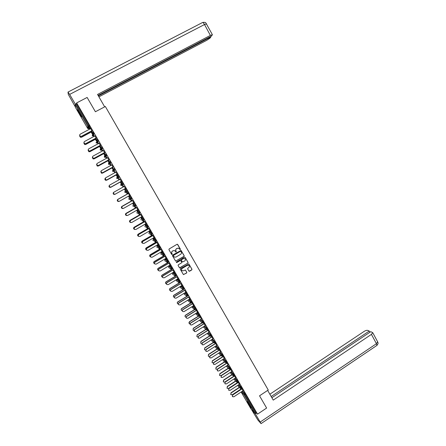 <?xml version="1.0" encoding="UTF-8"?>
<svg xmlns="http://www.w3.org/2000/svg" width="446" height="446" viewBox="0 0 446 446"><rect width="100%" height="100%" fill="white"/><g stroke="black" fill="none" stroke-linecap="round" stroke-linejoin="round"><path stroke-width="0.67" d="M180.256 249.621L180.385 249.13L177.709 244.486L177.017 244.308L169.123 248.974L168.934 249.671L171.632 254.326L172.117 254.449L171.9 253.361C171.493 252.458 171.688 251.717 172.49 251.126L173.148 250.736L174.843 250.763L176.192 252.029L175.975 250.942C175.568 250.044 175.769 249.303 176.566 248.712L177.224 248.322L178.891 248.338L180.256 249.621M179.916 249.632L180.301 249.102L177.391 244.252M171.755 254.449L172.173 253.93L171.9 253.361M175.841 252.035L176.242 251.511L175.975 250.942M250.234 406.011L247.134 401.595L251.304 408.101L250.234 406.011M79.516 112.671L77.426 109.788L79.555 113.975L81.646 116.852L79.516 112.671M188.909 271.056L189.595 271.229L191.78 269.908L191.958 269.217L188.864 263.943L180.513 268.631L180.329 269.328L183.434 274.602L186.623 273.019L186.807 272.322L185.397 269.981L183.546 270.755L182.096 270.716C181.321 269.936 181.36 269.172 182.202 268.436L187.353 265.342L188.77 265.37C189.567 266.145 189.539 266.909 188.686 267.661L187.833 268.18L187.649 268.871L188.909 271.056M76.623 102.931L87.132 97.445L95.399 111.751L105.345 106.494L268.252 390.016L259.539 395.803L266.619 408.057L257.526 414.156L76.623 102.931L76.667 103.812L75.904 104.213L88.459 125.789L89.211 125.387L76.667 103.812M184.003 256.422L184.187 255.725L181.054 250.412L172.663 255.084L172.474 255.781L175.613 261.094L184.003 256.422L184.103 255.692L180.925 250.357M179.989 267.829L187.811 263.14L187.995 262.443L185.123 257.359L188.078 262.482L187.894 263.179L179.532 267.856L180.072 267.873M180.569 260.536L180.056 260.536L180.82 260.748L181.661 262.209L181.477 262.906L178.294 264.807L178.11 265.504L179.532 267.856M180.134 260.575L176.817 262.56L176.438 262.549L176.46 261.947L184.438 257.186L185.123 257.359M87.622 128.325L75.363 107.28L75.196 104.726L75.904 104.213M257.526 414.156L256.238 412.678L254.755 413.303L250.981 408.91M185.374 316.933C184.839 316.286 184.9 315.684 185.564 315.121L194.467 309.596M190.632 303.001L191.401 302.901M186.774 296.373L186.623 296.116L187.471 296.15M182.905 289.722L182.682 289.337L184.254 288.93L183.551 289.359L182.776 288.077L183.479 287.648L184.254 288.93M179.019 283.043L178.723 282.535L180.273 282.145M175.122 276.342L174.754 275.712M171.208 269.618L170.768 268.866M169.196 266.162L168.967 265.766M167.283 262.872L166.771 261.992M165.288 259.438L164.981 258.914M163.342 256.099L162.757 255.101M161.357 252.692L160.984 252.046M159.389 249.303L158.731 248.182M157.421 245.924L156.97 245.149M155.42 242.485L154.695 241.236M153.469 239.128L152.939 238.225M151.439 235.644L150.642 234.273M149.499 232.31L148.897 231.279M147.442 228.776L146.572 227.282M145.519 225.47L144.844 224.305M143.428 221.879L142.491 220.268M141.521 218.601L140.769 217.308M139.403 214.966L138.394 213.233M137.513 211.711L136.682 210.289M135.367 208.02L134.291 206.169M133.488 204.792L132.585 203.242M131.314 201.057L130.165 199.083M129.451 197.851L128.47 196.168M127.244 194.066L126.028 191.981M125.398 190.888L124.339 189.076M123.141 187.013L122.115 185.246M122.093 185.207L121.797 184.705M121.301 183.852L120.247 182.04M118.993 179.883L118.034 178.233M117.978 178.138L117.649 177.575M117.186 176.778L116.138 174.977M114.828 172.725L113.942 171.197M113.847 171.047L113.557 170.545M113.055 169.675L112.018 167.891M110.647 165.538L109.833 164.139M109.705 163.922L109.454 163.492M108.45 164.1L108.796 164.362L108.406 164.022L108.919 162.534L107.876 160.783M106.449 158.33L105.708 157.053M105.546 156.78L105.334 156.412M104.699 155.314L103.723 153.647M102.24 151.094L101.571 149.94M100.456 148.027L99.558 146.483M98.014 143.829L97.418 142.804M96.197 140.707L95.372 139.291M93.771 136.537L93.247 135.64M91.926 133.365L91.174 132.077M89.512 129.217L89.066 128.448M89.953 128.481L90.176 128.866M90.042 127.484L91.865 130.728M93.9 133.571L93.147 133.978L92.896 135.829L93.632 135.433L93.894 133.544L93.075 132.161L92.333 132.557L91.804 131.659M89.902 128.504L90.131 128.888M91.792 131.748L92.277 132.59M89.992 127.506L90.638 128.615M239.023 384.519L241.899 388.115M242.763 390.919L245.451 394.113L244.782 394.559L255.575 413.119M256.238 412.678L245.451 394.113M89.211 125.387L89.618 126.207L89.434 128.253M239.329 384.324L237.93 381.809M237.885 381.837L238.253 382.467M231.507 371.663L234.384 375.192M231.842 371.446L230.387 368.842M230.342 368.864L230.76 369.583M223.937 358.712L226.819 362.18M224.305 358.478L222.794 355.78M222.749 355.808L223.212 356.605M216.31 345.678L219.187 349.062M216.711 345.421L215.145 342.623M215.1 342.651L215.613 343.532M208.617 332.56L210.774 334.595L211.515 335.871M209.068 332.276L207.44 329.382M207.396 329.41L207.959 330.375M203.047 321.298L203.816 322.57L202.239 322.971L203.125 322.999L202.356 321.733L203.047 321.298L200.867 319.347M201.369 319.035L199.685 316.041M199.641 316.069L200.254 317.117M195.259 307.913L196.034 309.184L194.462 309.591L195.337 309.613L194.567 308.342L195.259 307.913L193.046 306.056M191.312 302.745L191.111 302.394M191.847 302.622L194.211 306.631M191.83 302.633L192.494 303.771M193.614 305.705L194.166 306.653M185.151 292.676L187.42 294.427L188.167 295.72M184.677 290.329L186.417 293.223M185.804 292.275L186.372 293.251M177.318 279.335L179.526 280.846L180.284 282.156M175.791 276.063L174.771 275.723L175.624 275.734L174.849 274.446L175.557 274.017L176.053 274.753L176.321 275.333L175.629 275.751M176.806 276.793L178.567 279.72M177.943 278.75L178.517 279.748M169.541 265.955L171.571 267.165L172.323 268.475M167.59 262.064L167.863 262.527M167.952 262.577L167.64 262.042M168.878 263.162L170.656 266.123M170.021 265.13L170.612 266.15M161.708 252.486L163.559 253.389L164.312 254.705M161.564 251.7L161.826 252.051L161.608 251.672M159.551 248.244L159.969 248.963M160.053 248.996L159.601 248.221M160.889 249.431L162.695 252.425M162.043 251.416L162.651 252.453M153.82 238.922L155.492 239.513L156.239 240.84M153.524 237.885L153.887 238.398L153.569 237.857M151.456 234.323L152.025 235.298M152.097 235.321L151.467 234.289M152.85 235.6L154.673 238.632M154.009 237.601L154.628 238.66M145.875 225.258L147.37 225.537L148.111 226.875M145.429 223.964L145.887 224.645L145.474 223.942M144.086 221.55L143.378 220.43L144.019 221.539M144.749 221.668L146.595 224.739M145.92 223.686L146.55 224.767M136.95 213.037L137.167 211.906L137.881 211.499L139.18 211.46L139.91 212.814M137.279 209.949L137.831 210.796L137.323 209.921M136.019 207.68L135.367 206.559L135.963 207.685M136.588 207.641L138.455 210.746M137.769 209.67L138.411 210.774M128.877 199.178L129.128 199.39L128.822 199.094L129.106 198.046L130.934 197.277L131.603 198.682M129.067 195.827L129.719 196.848L129.111 195.805M118.826 201.475L117.839 201.38C117.069 200.7 117.069 200.031 117.839 199.362L127.891 193.703L127.188 192.605L127.84 193.726M119.244 201.341L118.251 201.241C117.471 200.555 117.465 199.875 118.246 199.2L128.37 193.503L127.757 192.343L130.26 196.653M129.557 195.549L130.215 196.675M121.897 183.406L121.602 184.477L121.948 184.8L122.695 184.744L121.897 183.406L122.633 182.994L123.431 184.371L121.764 185.436L123.431 184.371M120.849 181.706L121.546 182.799L120.888 181.673M119.639 179.521L119.049 178.5L119.595 179.548M120.091 179.27L122.003 182.447L121.29 181.332L111.115 187.013L109.956 187.025C109.231 186.484 109.125 185.859 109.655 185.146M113.524 169.012L113.234 170.088L113.613 170.428L114.327 170.366L113.524 169.012L114.265 168.605L115.074 169.993L113.591 171.392L115.074 169.993M112.621 167.557L113.284 168.7L112.654 167.512M111.299 165.182L110.798 164.323L111.255 165.204M111.756 164.931L112.961 167.005M105.089 154.511L104.799 155.593L105.217 155.955L105.903 155.877L105.089 154.511L105.836 154.104L106.65 155.503L106.087 156.847L105.356 157.243L105.903 155.91L106.65 155.503M104.336 153.312L105.027 154.394L104.358 153.251M102.898 150.737L102.491 150.034L102.848 150.759M103.355 150.486L104.57 152.577M96.604 139.899L97.345 139.503L98.165 140.914L97.797 142.597L97.061 142.993L97.412 141.315L98.165 140.914M94.429 136.181L94.123 135.645L94.385 136.208M95.99 138.962L96.553 139.933M96.592 139.905L96.297 140.992L97.412 141.282L96.001 138.884M94.892 135.935L96.119 138.037M99.129 143.222L100.35 145.318M98.672 143.473L98.315 142.854L98.627 143.495M100.166 146.149L100.807 147.247M102.413 148.223L101.666 148.63L101.22 150.129L101.95 149.733L102.413 148.189L101.599 146.818L100.857 147.219L100.188 146.076M107.564 157.722L108.774 159.802M108.484 160.448L109.181 161.536L108.512 160.393M107.107 157.973L106.65 157.193L107.057 157.995M109.315 161.775L109.025 162.857L109.421 163.203L110.123 163.136L109.315 161.775L110.056 161.368L110.864 162.729L110.201 163.933M115.932 172.111L117.811 175.345L117.131 174.18L106.928 179.861L105.791 179.877L105.323 178.149M116.74 174.642L117.404 175.78L116.78 174.603M115.475 172.362L114.929 171.426L115.43 172.39M117.716 176.22L117.426 177.296L117.789 177.625L118.519 177.569L117.716 176.22L118.458 175.813L119.26 177.196L117.688 178.428L119.26 177.196M124.239 186.4L126.14 189.567M113.869 192.248L113.758 192.31C112.977 192.984 112.989 193.664 113.78 194.345L114.945 194.345L125.438 188.457L126.095 189.589M124.941 188.736L125.638 189.84L124.986 188.714L114.912 194.361L113.747 194.361C112.972 193.72 112.944 193.057 113.663 192.365M123.787 186.651L123.152 185.553L123.743 186.679M124.824 192.215L125.092 192.438L124.769 192.131L125.053 191.083L126.792 190.147L127.589 191.485L127.155 191.73M132.49 200.583L134.369 203.71M133.672 202.623L134.318 203.738M133.181 202.902L133.783 203.833L133.226 202.874M122.689 208.527L121.92 208.366C121.167 207.691 121.173 207.022 121.936 206.37L131.955 200.694L131.258 199.596L131.91 200.717M132.925 206.119L133.142 204.987L135.066 204.38L135.779 205.757M140.674 214.665L142.536 217.754M141.85 216.689L142.486 217.782M141.36 216.968L141.867 217.737L141.41 216.946M140.061 214.626L139.414 213.511L139.999 214.626M140.964 219.934L141.181 218.796L141.889 218.389L143.283 218.512L144.019 219.861M148.808 228.647L150.642 231.697M149.973 230.654L150.597 231.725M149.488 230.939L149.895 231.535L149.533 230.911M148.1 228.447L147.386 227.326L148.027 228.43M149.856 232.104L151.439 232.539L152.186 233.871M156.875 242.524L158.692 245.54M158.035 244.52L158.648 245.568M157.55 244.804L157.862 245.239L157.594 244.776M155.509 241.297L156.005 242.145M156.083 242.172L155.559 241.275M156.886 247.274L157.081 246.12L157.784 245.713L159.534 246.465L160.281 247.786M164.892 256.305L166.681 259.288M166.04 258.284L166.637 259.31M165.561 258.574L165.778 258.842L165.605 258.546M163.576 255.162L163.922 255.753M164.005 255.798L163.598 255.129M164.775 260.804L164.953 259.639L165.644 259.226L167.573 260.291L168.354 261.585L167.612 262.025M172.847 269.992L174.62 272.93M173.99 271.954L174.576 272.958M171.587 268.932L171.782 269.272M171.877 269.334L171.615 268.899L170.79 268.882L171.632 268.91M173.438 272.657L175.557 274.017M180.747 283.572L182.498 286.483M181.879 285.524L182.453 286.51M181.188 285.986L183.479 287.648M188.591 297.064L190.319 299.935M189.717 299.004L190.275 299.963M187.454 296.111L187.175 295.637M189.11 299.372L191.858 301.936L192.12 302.455L191.401 302.906M195.777 309.34L198.091 313.298M195.744 309.362L196.379 310.455M197.5 312.384L198.046 313.321M199.161 314.62L199.931 315.891L198.358 316.292L199.239 316.32L198.464 315.049L199.161 314.62L196.965 312.713M205.221 325.669L203.571 322.72M203.527 322.748L204.112 323.757M206.916 327.961L207.685 329.226L206.108 329.622L207 329.661L206.23 328.39L206.916 327.961L204.753 325.965M212.898 338.86L211.298 336.016M211.253 336.044L211.794 336.964M212.469 339.133L215.357 342.478M220.514 351.961L218.975 349.212M218.93 349.24L219.421 350.082M220.129 352.206L223 355.624M228.079 364.973L226.596 362.319M226.551 362.347L226.992 363.105M227.733 365.202L230.61 368.697M235.594 377.896L234.167 375.337M234.122 375.365L234.512 376.034M235.276 378.102L237.952 381.224L238.17 381.653L237.478 382.105M243.053 390.724L241.682 388.26M241.637 388.288L241.983 388.879M178.551 248.177L177.224 248.322M175.897 250.914C175.49 250.011 175.691 249.269 176.488 248.684L177.146 248.294M174.542 250.613L173.148 250.736M171.827 253.328C171.42 252.43 171.615 251.683 172.418 251.098L173.076 250.708M175.624 261.105L183.919 256.389M180.886 251.427L180.407 251.304L173.5 255.407L173.366 255.898L174.23 257.058L175.947 257.091L180.663 254.287C181.461 253.696 181.656 252.954 181.254 252.062L180.886 251.427M174.386 257.147L173.293 255.859L173.422 255.374L180.323 251.271M180.056 260.536L176.817 262.56M176.432 262.549L176.739 262.516M184.772 260.932C185.631 260.174 185.653 259.405 184.839 258.624L183.434 258.602L181.617 259.689L181.433 260.386L182.425 262.008L184.772 260.932M184.616 258.507L183.434 258.602M182.442 262.019L181.349 260.347L181.533 259.65L183.351 258.569M188.58 265.264L187.353 265.342M182.152 270.755L182.013 270.672C181.243 269.886 181.277 269.128 182.119 268.392L187.264 265.303M183.423 274.591L186.54 272.969L186.723 272.277L185.397 269.981M189.059 271.218L191.691 269.863L191.869 269.172L188.864 263.943M79.728 135.718L80.536 137.251L81.501 137.256L80.542 137.335L79.672 136.164M81.495 137.173L92.266 131.414M81.501 137.256L91.837 131.721M90.689 128.593L80.247 134.162C79.377 134.976 79.466 135.707 80.52 136.359L81.49 136.281L80.52 136.443L79.639 135.261M91.904 130.795L81.49 136.364M91.915 130.706L81.49 136.281M81.094 115.575L78.407 110.848M78.184 110.513L81.267 115.932M250.602 406.652L248.199 402.788M247.97 402.465L250.791 407.003M104.671 106.845L97.546 94.446L210.378 35.424L204.513 24.53L69.643 94.407L75.335 104.191L76.651 103.5M98.917 96.832L206.933 40.212L210.083 38.049L210.846 37.007L98.382 95.907M69.643 94.407L67.993 92.077L68.271 94.368L75.341 106.94M75.357 104.548L75.335 104.191M98.098 95.411L211.577 35.998L212.391 34.693L210.378 35.424M210.584 36.522L210.846 37.007M267.667 390.406L273.242 400.107L371.429 334.388L372.728 332.671L370.782 331.668L271.882 397.737M376.664 345.594L261.061 423.616L257.855 419.998L251.499 409.523M261.061 423.616L255.084 413.347M369.912 332.248L369.266 331.043L367.688 330.391C366.79 330.168 365.625 330.492 364.204 331.361L269.858 394.219M369.266 331.043L271.174 396.511M255.419 413.732L256.517 412.996M83.982 142.937L84.74 144.476L85.727 144.482L84.734 144.554L83.909 143.339M85.732 144.409L96.464 138.634M85.727 144.482L96.035 138.94M88.219 150.118L88.927 151.679L89.941 151.685L88.916 151.746L88.135 150.475M89.953 151.623L100.645 145.831M89.941 151.685L100.216 146.126M92.456 157.254L93.097 158.854L94.145 158.865L93.086 158.91L92.361 157.566M94.156 158.804L104.816 153M94.145 158.865L104.381 153.29M96.693 164.34L97.261 166.001L98.326 166.018L97.245 166.051L96.581 164.613M98.343 165.962L108.969 160.142M98.326 166.018L108.534 160.426M100.935 171.375L101.409 173.126L102.496 173.143L101.393 173.171L100.807 171.604M102.519 173.098L113.111 167.261M102.496 173.143L112.665 167.534M94.942 135.907L84.539 141.494C83.675 142.285 83.753 143.01 84.768 143.673L85.771 143.601L84.762 143.751L83.926 142.525M96.152 138.093L85.766 143.679M96.163 138.015L85.771 143.601M99.179 143.199L88.81 148.797C87.962 149.572 88.024 150.291 88.999 150.96L90.042 150.899L88.994 151.027L88.208 149.745M100.378 145.368L90.031 150.971M100.4 145.296L90.042 150.899M103.4 150.458L93.069 156.078C92.233 156.83 92.283 157.544 93.225 158.219L94.296 158.168L93.214 158.28L92.473 156.92M104.593 152.616L94.279 158.23M104.615 152.549L94.296 158.168M107.609 157.694L97.312 163.325C96.481 164.067 96.526 164.775 97.434 165.449L98.533 165.416L97.418 165.505L96.743 164.044M108.791 159.835L98.51 165.466M108.818 159.78L98.533 165.416M111.801 164.903L101.537 170.55C100.718 171.275 100.751 171.978 101.632 172.658L102.753 172.63L101.61 172.702L101.025 171.125M112.977 167.027L102.731 172.674M113.011 166.977L102.753 172.63M105.206 178.367C104.699 179.086 104.81 179.705 105.546 180.223L106.678 180.206L105.524 180.256L105.061 178.556M106.678 180.206L117.231 174.353M106.65 180.24L116.791 174.62M115.977 172.089L105.747 177.753C104.938 178.461 104.961 179.158 105.814 179.838L106.928 179.861M117.181 174.152L106.956 179.822M109.51 185.319C108.841 186.021 108.891 186.684 109.671 187.298L110.786 187.314L109.644 187.32C108.919 186.79 108.824 186.172 109.342 185.469M110.82 187.287L121.34 181.416M110.786 187.314L120.894 181.678M120.141 179.242L109.939 184.923C109.142 185.62 109.159 186.311 109.989 186.997L111.115 187.013M121.34 181.305L111.149 186.985M124.289 186.372L114.12 192.07C113.334 192.756 113.34 193.436 114.143 194.121L115.324 194.127L114.109 194.144C113.329 193.492 113.301 192.823 114.025 192.126M125.432 188.452L115.285 194.144M125.482 188.429L115.324 194.127M128.342 193.452L117.878 199.345C117.103 200.014 117.103 200.689 117.878 201.363L119.026 201.391M118.246 199.2L118.285 199.189C117.504 199.864 117.504 200.544 118.29 201.23L119.483 201.235L129.608 195.526M118.285 199.189L128.42 193.48M132.412 200.449L121.975 206.359C121.217 207.016 121.212 207.685 121.964 208.36L122.918 208.483M123.157 208.472L122.377 208.31C121.613 207.624 121.619 206.955 122.394 206.286L122.433 206.281C121.663 206.944 121.658 207.619 122.421 208.304L123.626 208.321L133.716 202.595M122.394 206.286L132.479 200.572M122.433 206.281L132.534 200.561M126.575 215.513L125.989 215.334C125.254 214.654 125.265 213.996 126.017 213.35L126.067 213.35C125.309 213.996 125.298 214.66 126.034 215.334L126.854 215.496M136.465 207.423L126.067 213.35M136.008 207.658L126.017 213.35M127.082 215.535L126.491 215.357C125.75 214.671 125.761 214.002 126.519 213.35L126.569 213.35C125.805 214.002 125.794 214.677 126.536 215.362L127.757 215.385L137.814 209.642M126.519 213.35L136.576 207.619M126.569 213.35L136.638 207.613M130.477 222.442L130.042 222.275C129.323 221.601 129.34 220.943 130.087 220.302L130.137 220.307C129.39 220.948 129.373 221.606 130.093 222.286L130.784 222.47M140.507 214.37L130.137 220.307M140.044 214.598L130.087 220.302M131.029 222.548L130.589 222.376C129.864 221.695 129.881 221.032 130.633 220.385L130.689 220.391C129.931 221.038 129.914 221.707 130.639 222.387L131.871 222.42L141.9 216.661M130.633 220.385L140.657 214.637M130.689 220.391L140.724 214.637M134.408 229.339L134.079 229.188C133.382 228.519 133.404 227.861 134.146 227.231L134.196 227.248C133.46 227.878 133.438 228.53 134.135 229.205L134.742 229.4M144.532 221.294L134.196 227.248M144.064 221.517L134.146 227.231M134.999 229.523L134.675 229.372C133.967 228.692 133.99 228.034 134.737 227.393L134.792 227.41C134.045 228.045 134.023 228.709 134.731 229.389L135.974 229.428L145.965 223.658M134.737 227.393L144.727 221.634M134.792 227.41L144.794 221.645M138.349 236.207L138.109 236.085C137.424 235.41 137.452 234.763 138.182 234.139L138.243 234.161C137.507 234.786 137.485 235.432 138.165 236.107L138.684 236.302M148.54 228.19L138.243 234.161M148.072 228.408L138.182 234.139M138.985 236.469L138.745 236.347C138.054 235.666 138.082 235.009 138.823 234.379L138.879 234.401C138.137 235.031 138.115 235.689 138.806 236.369L140.061 236.413L150.018 230.627M138.823 234.379L148.78 228.603M138.879 234.401L148.852 228.62M142.296 243.053L142.118 242.953C141.454 242.278 141.482 241.637 142.207 241.018L142.274 241.046C141.544 241.665 141.516 242.312 142.185 242.981L142.659 243.176M152.538 235.064L142.274 241.046M152.069 235.276L142.207 241.018M142.982 243.393L142.804 243.293C142.129 242.613 142.157 241.961 142.893 241.336L142.954 241.364C142.224 241.988 142.19 242.646 142.865 243.321L144.13 243.371L154.06 237.573M142.893 241.336L152.816 235.549M142.954 241.364L152.894 235.572M146.249 249.877L146.121 249.793C145.468 249.124 145.502 248.489 146.221 247.876L146.288 247.909C145.569 248.522 145.535 249.163 146.188 249.832L146.645 250.028M156.524 241.916L146.288 247.909M156.05 242.117L146.221 247.876M146.974 250.295L146.845 250.212C146.188 249.537 146.221 248.89 146.946 248.271L147.018 248.305C146.288 248.924 146.255 249.576 146.912 250.251L148.184 250.306L158.079 244.492M146.946 248.271L156.841 242.468M147.018 248.305L156.92 242.501M150.107 256.617L150.107 256.617C149.466 255.948 149.505 255.313 150.218 254.705L150.291 254.75C149.577 255.357 149.538 255.993 150.179 256.662L150.625 256.857M160.488 248.74L150.291 254.75M160.014 248.935L150.218 254.705M150.971 257.169L150.876 257.108C150.23 256.433 150.269 255.792 150.988 255.179L151.06 255.224C150.341 255.837 150.302 256.483 150.949 257.158L152.225 257.214L162.093 251.388M150.988 255.179L160.85 249.364M151.06 255.224L160.934 249.403M154.138 263.452L154.076 263.413C153.452 262.75 153.491 262.114 154.199 261.512L154.277 261.568C153.569 262.164 153.53 262.8 154.154 263.463L154.606 263.664M164.446 255.541L154.277 261.568M163.966 255.731L154.199 261.512M154.89 263.982L154.89 263.982C154.26 263.307 154.299 262.672 155.018 262.064L155.091 262.114C154.377 262.722 154.338 263.363 154.968 264.038L156.251 264.099L166.085 258.262M155.018 262.064L164.847 256.233M155.091 262.114L164.936 256.283M158.085 270.22L158.04 270.187C157.427 269.523 157.466 268.893 158.168 268.297L158.252 268.358C157.55 268.949 157.505 269.579 158.118 270.243L158.581 270.454M168.387 262.32L158.252 268.358M167.902 262.499L158.168 268.297M158.943 270.867L158.893 270.828C158.274 270.159 158.319 269.523 159.027 268.921L159.11 268.983C158.397 269.585 158.352 270.22 158.977 270.889L160.265 270.956L170.065 265.108M159.027 268.921L168.828 263.079M159.11 268.983L168.922 263.134M162.065 276.999L161.982 276.933C161.38 276.275 161.43 275.65 162.127 275.059L162.21 275.121C161.513 275.712 161.463 276.342 162.065 276.999L162.545 277.217M172.312 269.072L162.21 275.121M171.827 269.245L162.127 275.059M162.968 277.724L162.885 277.657C162.277 276.988 162.322 276.353 163.024 275.756L163.113 275.823C162.405 276.42 162.361 277.055 162.968 277.724L164.262 277.791L174.035 271.926M163.024 275.756L172.797 269.902M163.113 275.823L172.892 269.964M165.951 283.689L165.918 283.662C165.327 283.004 165.377 282.379 166.068 281.794L166.152 281.866C165.46 282.452 165.41 283.076 166.007 283.734L166.503 283.957M176.226 275.801L166.152 281.866M175.741 275.968L166.068 281.794M166.899 284.487L166.86 284.453C166.263 283.79 166.313 283.16 167.01 282.569L167.099 282.641C166.403 283.232 166.352 283.862 166.949 284.531L168.248 284.604L177.987 278.728M167.01 282.569L176.75 276.698M167.099 282.641L176.85 276.765M169.837 290.363L169.854 290.379C169.257 289.705 169.307 289.086 169.993 288.506L170.082 288.584C169.396 289.164 169.346 289.788 169.926 290.441L170.45 290.675M180.123 282.508L170.082 288.584M179.638 282.669L169.993 288.506M170.84 291.249L170.824 291.232C170.233 290.569 170.288 289.945 170.98 289.354L171.074 289.432C170.378 290.023 170.327 290.653 170.913 291.316L172.217 291.389L181.923 285.501M170.98 289.354L180.686 283.472M171.074 289.432L180.792 283.55M173.745 297.042L173.75 297.047C173.171 296.389 173.226 295.77 173.907 295.196L174.001 295.28C173.321 295.86 173.265 296.473 173.84 297.131L174.392 297.365M184.008 289.186L174.001 295.28M183.306 289.476L173.907 295.196M174.776 297.989L174.771 297.984C174.191 297.326 174.247 296.702 174.938 296.116L175.033 296.205C174.347 296.791 174.291 297.41 174.865 298.073L176.17 298.151L185.848 292.247M174.938 296.116L184.611 290.223M175.033 296.205L184.722 290.301M177.631 303.698C177.073 303.046 177.129 302.433 177.803 301.858L177.904 301.953C177.229 302.527 177.174 303.141 177.737 303.793L178.322 304.038M187.214 296.255L177.904 301.953M186.963 296.261L177.803 301.858M178.701 304.713C178.138 304.055 178.194 303.436 178.879 302.856L178.98 302.951C178.294 303.531 178.238 304.15 178.807 304.808L180.112 304.891L189.762 298.976M178.879 302.856L188.524 296.947M178.98 302.951L188.636 297.036M181.511 310.327C180.965 309.68 181.026 309.067 181.689 308.504L181.795 308.599C181.126 309.173 181.065 309.78 181.617 310.433L182.241 310.684M190.882 303.012L181.795 308.599M190.704 302.957L181.689 308.504M182.62 311.414C182.068 310.762 182.13 310.143 182.804 309.569L182.91 309.669C182.23 310.249 182.174 310.868 182.732 311.52L184.042 311.603L193.659 305.677M182.804 309.569L192.421 303.648M182.91 309.669L192.533 303.743M194.629 309.691L185.67 315.227C185.006 315.796 184.945 316.404 185.486 317.05L186.155 317.307M186.528 318.093C185.982 317.44 186.049 316.827 186.718 316.259L186.829 316.37C186.155 316.944 186.094 317.558 186.64 318.21L187.956 318.293L197.539 312.356M186.718 316.259L196.301 310.327M186.829 316.37L196.424 310.433M189.227 323.523L189.533 321.828C188.87 322.391 188.809 322.999 189.344 323.64L190.057 323.902M198.398 316.32L189.533 321.828M198.275 316.22L189.422 321.717M190.42 324.755C189.885 324.103 189.951 323.495 190.62 322.926L190.732 323.043C190.063 323.612 189.996 324.225 190.542 324.878L191.852 324.961L201.414 319.007M190.62 322.926L200.176 316.983M190.732 323.043L200.299 317.089M193.068 330.085L193.269 328.289L193.19 330.213L193.949 330.475M202.177 322.915L193.386 328.407M202.055 322.798L193.269 328.289M194.3 331.389L194.623 329.694C193.954 330.263 193.893 330.871 194.423 331.517L195.744 331.607L205.266 325.641M194.506 329.572L204.028 323.618M194.623 329.694L204.156 323.729M196.892 336.624L197.099 334.84L197.02 336.763L197.829 337.02M205.957 329.477L197.221 334.963M205.829 329.36L197.099 334.84M198.169 338.001L198.375 336.189L198.297 338.135L199.613 338.224L209.113 332.248M198.375 336.189L207.875 330.224M198.498 336.317L208.003 330.347M200.706 343.147L200.917 341.363L200.839 343.286L201.703 343.543M209.72 336.022L201.04 341.497M209.592 335.894L200.917 341.363M202.021 344.591L202.239 342.79L202.155 344.736L203.471 344.825L212.937 338.832M202.239 342.79L211.699 336.808M202.361 342.924L211.833 336.936M204.508 349.642L204.725 347.869L204.642 349.792L205.573 350.038M213.478 342.534L204.853 348.008M213.344 342.405L204.725 347.869M205.862 351.158L206.08 349.363L205.996 351.309L207.318 351.398L216.756 345.399M206.08 349.363L215.518 343.37M206.208 349.502L215.658 343.504M208.299 356.12L208.516 354.353L208.433 356.27L209.436 356.499M217.224 349.028L208.644 354.498M217.085 348.889L208.516 354.353M209.692 357.703L209.915 355.914L209.832 357.859L211.148 357.948L220.558 351.933M209.915 355.914L219.32 349.909M210.044 356.064L219.46 350.054M212.079 362.576L212.296 360.808L212.212 362.732L213.3 362.933M220.96 355.501L212.43 360.965M220.82 355.356L212.296 360.808M213.511 364.226L213.734 362.442L213.651 364.382L214.966 364.477L224.349 358.45M213.734 362.442L223.111 356.426M213.868 362.598L223.256 356.577M215.842 369.004L216.065 367.248L215.981 369.165L217.163 369.327M224.684 361.946L216.198 367.404M224.539 361.795L216.065 367.248M217.314 370.726L217.536 368.948L217.453 370.888L218.774 370.983L228.123 364.945M217.536 368.948L226.886 362.921M217.676 369.11L227.036 363.077M219.594 375.415L219.817 373.664L219.733 375.582L221.077 375.649M228.397 368.368L219.956 373.826M228.246 368.212L219.817 373.664M221.105 377.204L221.327 375.432L221.244 377.372L222.565 377.467L231.887 371.418M221.327 375.432L230.649 369.394M221.472 375.599L230.799 369.556M223.329 381.804L223.558 380.059L223.474 381.977L224.778 382.066L234.384 375.816M232.093 374.768L223.702 380.226M231.942 374.607L223.558 380.059M224.884 383.666L225.107 381.893L225.024 383.833L226.345 383.928L235.639 377.868M225.107 381.893L234.401 375.844M225.258 382.066L234.557 376.006M227.064 388.176L227.287 386.426L227.198 388.343L228.508 388.438L238.08 382.177M235.783 381.146L227.432 386.604M235.627 380.979L227.287 386.426M228.653 390.099L228.876 388.327L228.792 390.267L230.108 390.362L239.374 384.296M228.876 388.327L238.136 382.267M229.027 388.511L238.298 382.439M230.766 394.509L231 392.775L230.916 394.693L232.221 394.788L241.765 388.511M239.463 387.502L231.151 392.959M239.301 387.329L231 392.775M232.405 396.516L232.628 394.743L232.544 396.684L233.86 396.778L243.098 390.696M232.628 394.743L241.86 388.672M232.784 394.933L242.022 388.851M87.656 128.381L88.13 128.704L87.611 128.314L87.739 126.279L75.196 104.726M88.698 128.643L88.13 128.704L88.269 126.681L87.739 126.279L88.459 125.789L88.86 126.614L88.709 128.638L89.451 128.247M254.755 413.303L243.962 394.755L241.364 391.839M241.13 391.995L251.003 408.949M242.1 391.354L244.782 394.559L243.962 394.755L244.23 393.723L244.899 393.283M89.618 126.207L88.269 126.681L89.613 126.179M92.746 133.17L92.322 132.562L92.027 133.649L93.147 133.978L92.746 133.17M100.177 149.889L100.567 150.179L100.133 149.817L100.852 147.225L101.666 148.63L101.002 148.674L102.413 148.189M104.325 157.009L104.687 157.282L104.275 156.936L104.732 155.448M110.87 162.762L110.123 163.169L109.482 164.329L110.207 163.933M112.565 171.164L112.888 171.42L112.515 171.091L113.133 169.564M116.668 178.205L116.969 178.45L116.618 178.127L117.398 176.555M120.754 185.224L121.039 185.452L120.699 185.14L120.983 184.092L121.725 183.535M125.053 191.083L126.792 190.147M127.589 191.524L126.095 191.947L126.854 191.936M129.106 198.046L130.934 197.277M131.732 198.643L130.232 199.067L131.001 199.061M133.142 204.993L135.066 204.38M135.857 205.745L134.352 206.163L135.132 206.158M137.167 211.906L139.18 211.46M139.972 212.814L139.185 213.233M141.176 218.802L142.558 218.925L143.283 218.512M144.069 219.861L143.35 220.279M141.8 220.185L143.35 220.246L142.558 218.925L142.268 219.995L143.3 220.274M145.887 225.258L145.179 225.665L146.645 225.955L147.37 225.537M148.15 226.886L147.392 227.293M149.862 232.098L149.159 232.505L150.72 232.957L151.439 232.539M152.22 233.882L150.687 234.284L151.501 234.301M153.831 238.917L153.129 239.324L154.773 239.931L155.492 239.513M156.273 240.851L155.565 241.269M153.117 239.329L153.09 240.617L155.559 241.241L154.773 239.931L154.494 240.996L155.526 241.264M157.07 246.125L158.821 246.883L159.534 246.465M160.309 247.798L159.568 248.21M161.72 252.481L161.023 252.893L162.846 253.813L163.559 253.389M164.334 254.722L162.79 255.118L163.621 255.14M164.936 259.644L166.86 260.715L167.573 260.291M169.558 265.95L168.861 266.362L170.863 267.589L171.571 267.165M172.34 268.486L171.643 268.899M173.455 272.645L172.764 273.063L174.849 274.446L174.771 275.723L172.736 274.346M177.335 279.324L176.649 279.737L178.818 281.27L179.526 280.846M181.21 285.975L180.519 286.393L182.776 288.077L182.687 289.342L183.551 289.359M184.466 293.094L186.718 294.856L187.42 294.427M188.179 295.726L187.476 296.155L186.718 294.856L186.623 296.116L188.195 295.704M188.424 299.796L190.648 301.608L191.345 301.184M192.365 306.474L194.567 308.342L194.462 309.591M196.285 313.137L198.464 315.049L198.358 316.292M200.187 319.771L202.356 321.733L202.239 322.971M204.073 326.388L206.23 328.39L206.108 329.622M207.942 332.984L210.088 335.03L210.774 334.595M211.8 339.557L213.935 341.642L214.621 341.207M215.635 346.107L217.771 348.231L218.451 347.796M219.46 352.635L221.59 354.799L222.27 354.364M223.268 359.142L225.392 361.344L226.072 360.909M227.064 365.631L229.188 367.866L229.863 367.426M230.844 372.092L232.968 374.367L233.643 373.926M234.613 378.537L236.737 380.839L237.406 380.399M238.365 384.954L240.489 387.295L241.158 386.855M92.885 135.835L92.289 135.891L92.528 134.04L93.894 133.544M95.974 142.675L97.061 142.993M96.024 142.748L96.436 143.043L96.771 141.371L98.159 140.88M101.209 150.135L100.567 150.179L101.002 148.674L100.556 148.306M105.351 157.248L104.687 157.282L105.217 155.955L106.644 155.47M109.476 164.334L108.796 164.362L109.421 163.203L110.864 162.729M115.068 169.954L113.613 170.428L112.888 171.42L113.591 171.392M119.26 177.157L117.789 177.625L116.969 178.45L117.688 178.428M123.431 184.337L121.948 184.8L121.039 185.452L121.764 185.436M127.589 191.485L126.854 191.897L126.056 190.559L125.766 191.635L126.095 191.947L125.092 192.438L125.833 192.421M131.732 198.609L131.001 199.022L130.204 197.69L129.914 198.765L130.232 199.067L129.128 199.39L129.881 199.384M135.863 205.706L135.132 206.124L134.335 204.798L134.051 205.868L134.352 206.163L133.159 206.325L133.833 206.23M138.918 212.552L138.455 211.872L138.165 212.943L139.247 213.233L138.918 212.552M144.075 219.828L143.344 220.279M147.119 226.646L146.645 225.955L146.36 227.02L147.431 227.304L147.119 226.646M144.967 226.802L145.179 225.665M148.156 226.852L147.431 227.27L145.652 227.081M152.225 233.849L151.506 234.267L150.72 232.957L150.687 234.284L149.516 233.921M148.953 233.648L149.154 232.539M152.928 240.472L153.385 240.728M156.278 240.818L155.554 241.275M157.254 247.502L159.601 248.188L158.821 246.883L158.536 247.948L159.596 248.221M164.345 254.688L163.632 255.112L162.846 253.813L162.79 255.118L161.129 254.248M160.839 254.053L161.012 252.899M167.35 261.434L166.86 260.715L166.581 261.774L167.635 262.036L167.35 261.434M168.354 261.585L166.798 262.008L165.003 260.971M172.351 268.459L171.643 268.882L170.863 267.589L170.79 268.882L168.872 267.672M168.7 267.539L168.85 266.373M172.613 274.251L172.747 273.075M179.32 282.011L178.818 281.27L178.539 282.324L179.599 282.558L179.32 282.011M178.734 282.547L176.376 280.768L176.633 279.748M182.687 289.342L180.251 287.425L180.502 286.404M186.623 296.116L184.287 294.254L184.103 293.312M191.161 302.366L190.648 301.608L190.375 302.661L191.423 302.884L191.161 302.366M190.548 302.862L188.128 300.855L187.872 300.136M194.423 309.557L191.691 306.893M198.314 316.253L195.526 313.605M202.189 322.921L199.379 320.273M203.242 326.907L206.052 329.566M210.612 335.816L210.088 335.03L209.815 336.072L210.858 336.295L210.612 335.816M207.117 333.508L209.904 336.195M214.465 342.433L213.935 341.642L213.662 342.684L214.704 342.907L214.465 342.433M218.3 349.028L217.771 348.231L217.497 349.274L218.534 349.491L218.3 349.028M222.119 355.601L221.59 354.799L221.316 355.841L222.353 356.059L222.119 355.601M225.932 362.152L225.392 361.344L225.124 362.381L226.161 362.598L225.932 362.152M229.049 369.065L229.952 369.121L229.188 367.866L228.915 368.903L229.913 369.115M232.829 375.56L233.732 375.616L232.968 374.367L232.7 375.398L233.693 375.61M234.406 375.181L233.715 375.632M236.592 382.032L237.501 382.094L236.737 380.839L236.464 381.871L237.456 382.083M241.922 388.104L241.253 388.544L240.489 387.295L240.221 388.327L241.23 388.555M68.071 92.038L202.361 22.612C202.819 22.205 203.532 22.846 204.513 24.53L206.598 23.928M260.241 422.022L376.441 343.693L371.429 334.388M372.728 332.671L377.717 341.943C377.656 342.857 378.977 342.639 376.942 345.405L376.441 343.693L377.617 341.748M137.167 213.227L139.247 213.199L139.972 212.781M160.32 247.764L159.601 248.188M176.332 275.305L175.624 275.734M180.301 282.128L179.599 282.558M192.12 302.455L191.423 302.884M196.034 309.184L195.337 309.613M199.931 315.891L199.239 316.32M203.816 322.57L203.125 322.999M207.685 329.226L207 329.661M209.966 336.256L211.543 335.86M210.98 340.075L213.745 342.796M213.812 342.863L215.39 342.472M214.833 346.62L217.57 349.38M217.642 349.447L219.22 349.056M218.668 353.143L221.383 355.936M221.456 356.008L223.033 355.624M222.487 359.649L225.185 362.47M225.258 362.548L226.841 362.163M226.289 366.133L228.976 368.987M230.627 368.68L229.952 369.121M230.075 372.594L232.751 375.476M233.849 379.033L236.514 381.943M237.612 385.45L240.266 388.394M203.092 22.356C206.704 22.322 204.853 22.724 205.868 22.958L212.391 34.693"/></g></svg>
